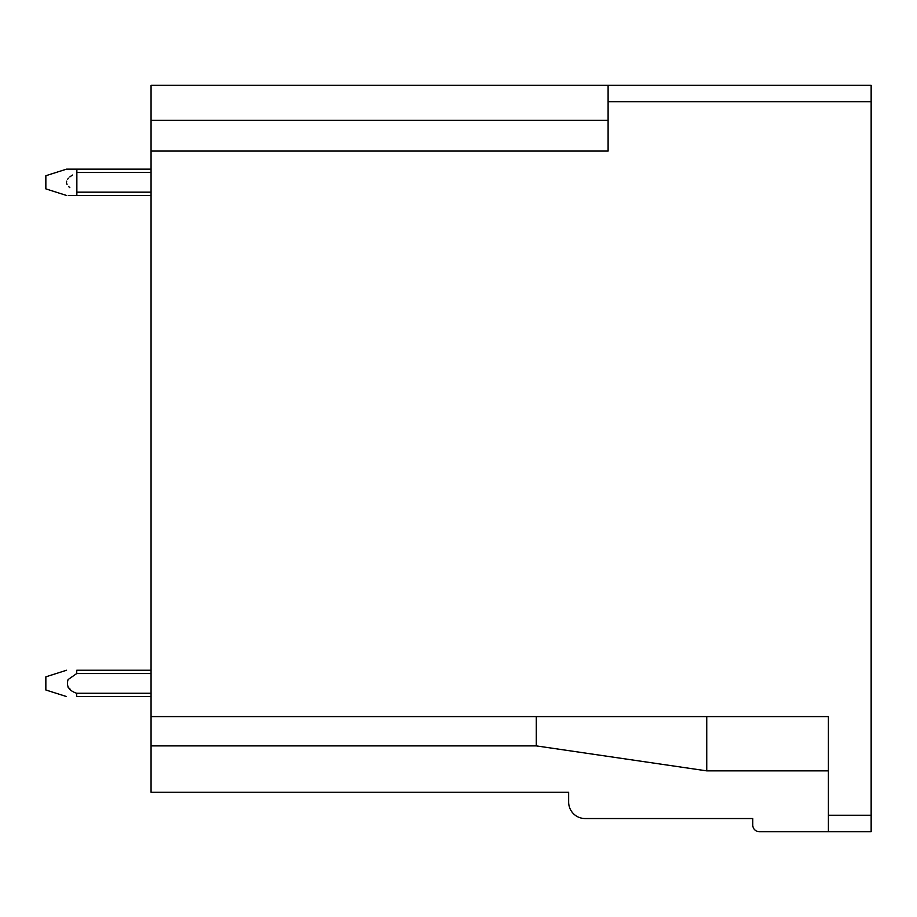 <?xml version="1.0" encoding="UTF-8"?>
<svg xmlns="http://www.w3.org/2000/svg" width="917" height="917" viewBox="0 0 917 917"><rect width="100%" height="100%" fill="white"/><g stroke="black" fill="none" stroke-linecap="round" stroke-linejoin="round"><path stroke-width="1.38" d="M151.064 151.076L151.064 85.304L871.15 85.304L871.15 831.696L828.406 831.696L828.406 716.613L151.064 716.613L151.064 151.076L608.109 151.076L608.109 101.741L871.15 101.741M536.285 716.624L536.285 745.888L151.064 745.888L151.064 792.242L568.655 792.242L568.655 802.1A16.437 16.437 0 0 0 585.092 818.537L752.777 818.537L752.777 825.117A6.579 6.579 0 0 0 759.356 831.696L828.406 831.696M608.109 85.304L608.109 101.741M151.064 745.888L151.064 716.624M828.406 770.865L706.743 770.865L706.743 716.613M66.494 696.553L45.85 689.985L45.85 676.838L66.54 670.247M68.087 687.257L70.093 689.114M76.764 670.247L151.064 670.247L76.764 670.247L76.73 673.537L151.064 673.537M151.064 172.442L76.753 172.499M72.397 175.044L69.83 176.935M68.534 178.15L67.583 179.308M66.666 181.176L66.517 182.3M66.666 183.434L67.056 184.42M68.534 186.46L69.83 187.676M151.064 192.169L76.856 192.169L76.856 169.152L66.517 169.152L45.85 175.732L45.85 188.879L66.517 195.459M151.064 195.459L68.271 195.459M151.064 169.152L76.856 169.152M76.856 192.169L76.856 195.459M151.064 693.263L76.707 693.263L76.741 696.553L151.064 696.553M76.707 693.263C68.913 690.684 66.035 686.111 68.087 679.566L76.73 673.537M828.406 815.259L871.15 815.259M151.064 120.322L608.109 120.322M536.285 745.888L706.743 770.865"/></g></svg>
